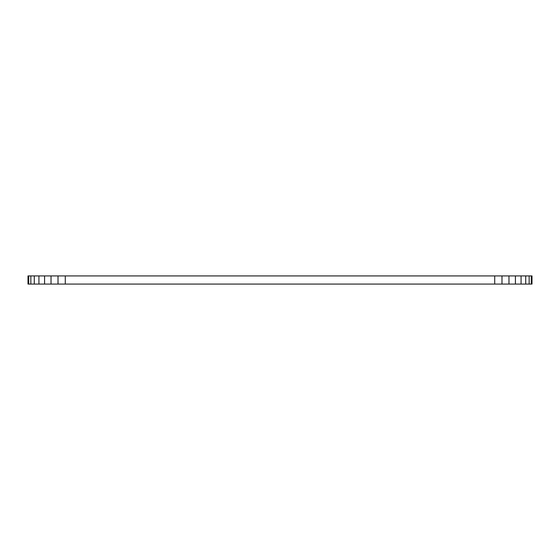 <?xml version="1.0" encoding="UTF-8"?>
<svg xmlns="http://www.w3.org/2000/svg" width="560" height="560" viewBox="0 0 560 560"><rect width="100%" height="100%" fill="white"/><g stroke="black" fill="none" stroke-linecap="round" stroke-linejoin="round"><path stroke-width="0.84" d="M531.286 284.081L531.286 275.919L532 275.919L532 284.081L28 284.081L28 275.919L28.714 275.919L28.714 284.081M531.286 275.919L529.158 275.919L529.158 284.081M529.158 275.919L525.714 275.919L525.714 284.081M525.714 275.919L521.08 275.919L521.08 284.081M521.08 275.919L515.424 275.919L515.424 284.081M515.424 275.919L508.977 275.919L508.977 284.081M508.977 275.919L501.984 275.919L501.984 284.081M501.984 275.919L494.711 275.919L494.711 284.081M494.711 275.919L65.289 275.919L65.289 284.081M65.289 275.919L58.016 275.919L58.016 284.081M58.016 275.919L51.023 275.919L51.023 284.081M51.023 275.919L44.576 275.919L44.576 284.081M44.576 275.919L38.92 275.919L38.92 284.081M38.92 275.919L34.286 275.919L34.286 284.081M34.286 275.919L30.842 275.919L30.842 284.081M30.842 275.919L28.714 275.919"/></g></svg>
